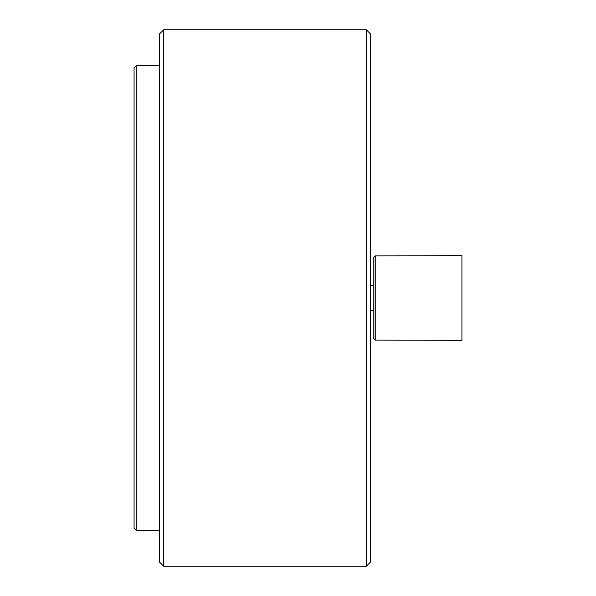<?xml version="1.0" encoding="UTF-8"?>
<svg xmlns="http://www.w3.org/2000/svg" width="596" height="596" viewBox="0 0 596 596"><rect width="100%" height="100%" fill="white"/><g stroke="black" fill="none" stroke-linecap="round" stroke-linejoin="round"><path stroke-width="0.89" d="M134.07 528.19L134.07 67.81L136.186 65.702L136.186 530.298L134.07 528.19M159.415 65.702L136.186 65.702M159.415 530.298L136.186 530.298M370.593 310.672L373.23 310.672M370.593 285.328L373.23 285.328M375.234 255.87L373.23 257.874L373.23 338.126L375.234 340.13L461.93 340.234L461.93 255.766L375.234 255.87L375.234 340.13M375.13 340.025L375.13 255.975M370.593 34.024L370.593 561.976L366.369 566.2L366.369 29.8L370.593 34.024M163.639 566.2L159.415 561.976L159.415 34.024L163.639 29.8L163.639 566.2L366.369 566.2M163.639 29.8L366.369 29.8"/></g></svg>
